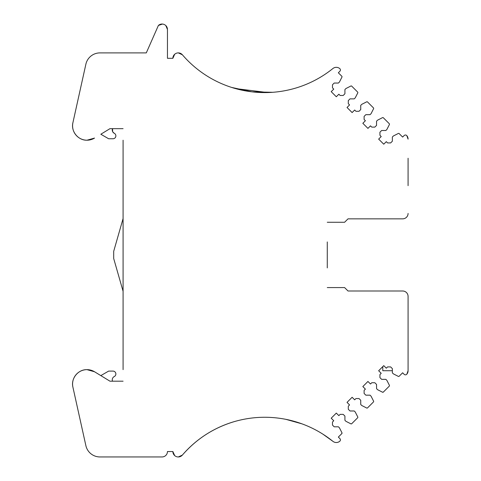 <?xml version="1.0" encoding="UTF-8"?>
<svg xmlns="http://www.w3.org/2000/svg" width="481" height="481" viewBox="0 0 481 481"><rect width="100%" height="100%" fill="white"/><g stroke="black" fill="none" stroke-linecap="round" stroke-linejoin="round"><path stroke-width="0.72" d="M178.373 456.95L182.383 455.068C196.597 438.738 214.087 427.531 234.866 421.446C251.695 416.696 268.699 415.993 285.864 419.336L301.93 423.833M324.97 435.503L331.439 440.163M174.675 54.275L172.865 58.309L167.454 58.309L167.454 29.449L166.588 26.509M162.446 24.056L158.393 25.457A5.411 5.411 0 0 1 167.454 29.449L165.813 25.571M174.681 54.269L172.865 58.309A5.411 5.411 0 0 1 182.383 54.786L178.385 52.904L182.383 54.786C188.119 61.454 194.571 67.34 201.731 72.445C194.571 67.34 188.119 61.454 182.383 54.786A108.586 108.586 0 0 0 332.894 68.53C324.176 75.547 314.604 81.091 304.184 85.167C314.604 81.091 324.176 75.547 332.894 68.53A5.411 5.411 0 0 1 339.76 68.591A1.804 1.804 0 0 1 339.881 71.248L338.347 72.781L339.881 71.248M272.679 92.298L251.93 91.835L231.644 87.428M327.272 241.937L327.272 267.911M348.016 218.849L402.669 218.849L348.016 218.849L344.588 222.276L327.272 222.276M408.08 158.243L408.08 185.66M408.08 139.141L406.824 135.654A5.411 5.411 0 0 1 408.08 139.141M404.166 135.534L402.633 137.061L399.164 133.598L402.633 137.061L404.166 135.534A1.804 1.804 0 0 1 406.824 135.654M392.364 141.21L390.644 142.929L387.584 142.929L390.644 142.929L392.364 141.21L392.364 137.001L393.386 135.979L398.328 133.459A0.721 0.721 0 0 1 399.164 133.598M383.754 144.204L378.655 139.105L383.754 144.204L386.309 141.654L387.584 142.929M378.655 139.105L381.205 136.556L379.93 135.281L379.93 132.215L381.649 130.495L385.858 130.495L386.88 129.473L389.4 124.537A0.721 0.721 0 0 0 389.267 123.695L383.351 117.779L389.267 123.695M376.551 125.391L374.825 127.116L371.765 127.116L374.825 127.116L376.551 125.391L376.551 121.182L377.573 120.166L382.509 117.647A0.721 0.721 0 0 1 383.351 117.779M367.941 128.391L362.836 123.286L367.941 128.391L370.49 125.842L371.765 127.116M362.836 123.286L365.392 120.737L364.111 119.462L364.111 116.402L365.837 114.676L370.045 114.676L371.067 113.66L373.581 108.718A0.721 0.721 0 0 0 373.448 107.882L367.532 101.966L373.448 107.882M360.732 109.578L359.012 111.297L355.952 111.297L359.012 111.297L360.732 109.578L360.732 105.369L361.754 104.347L366.696 101.828A0.721 0.721 0 0 1 367.532 101.966M352.122 112.572L347.023 107.473L352.122 112.572L354.677 110.023L355.952 111.297M347.023 107.473L349.573 104.924L348.298 103.649L348.298 100.583L350.018 98.864L354.226 98.864L355.249 97.841L357.768 92.905A0.721 0.721 0 0 0 357.636 92.063L351.719 86.147L357.636 92.063M344.919 89.55L344.919 93.759L343.193 95.485L340.133 95.485L343.193 95.485L344.919 93.759L344.919 89.55L345.941 88.534L350.877 86.015A0.721 0.721 0 0 1 351.719 86.147M336.309 96.759L331.205 91.655L336.309 96.759L338.858 94.21L340.133 95.485M331.205 91.655L333.76 89.105L332.479 87.831L332.479 84.77L334.205 83.045L338.414 83.045L339.436 82.029L341.949 77.086A0.721 0.721 0 0 0 341.817 76.251L338.347 72.781L341.817 76.251M162.374 24.05L158.393 25.457L146.29 52.898L99.964 52.898L146.29 52.898M85.877 64.207L72.92 122.649C70.701 131.265 78.102 140.506 87.007 140.205L94.529 138.089A14.43 14.43 0 0 1 72.92 122.649L85.877 64.207A14.43 14.43 0 0 1 99.964 52.898M100.83 134.241L109.969 128.661L123.082 128.661L109.969 128.661L100.83 134.241L108.652 138.762L112.981 138.762A2.886 2.886 0 0 0 114.268 133.291A3.607 3.607 0 0 1 112.542 128.661L112.662 131.71M123.082 140.205L123.082 369.648M112.542 381.192L123.082 381.192L109.969 381.192L94.529 371.759L87.007 369.648C78.114 369.342 70.695 378.571 72.92 387.199L85.877 445.64L72.92 387.199A14.43 14.43 0 0 1 94.529 371.759L109.969 381.192L112.542 381.192A3.607 3.607 0 0 1 114.268 376.563A2.886 2.886 0 0 0 112.981 371.091L112.999 371.091M99.964 456.95L162.043 456.95L99.964 456.95A14.43 14.43 0 0 1 85.877 445.64M162.043 456.95A5.411 5.411 0 0 0 167.454 451.539L172.865 451.539L174.675 455.573M322.949 434.187L332.894 441.317A108.586 108.586 0 0 0 330.7 439.598C318.693 430.453 305.357 424.062 290.71 420.412A108.586 108.586 0 0 0 285.864 419.336M339.881 438.6L338.347 437.073L341.817 433.603L341.949 432.762A0.721 0.721 0 0 1 341.817 433.603L338.347 437.073L339.881 438.6A1.804 1.804 0 0 1 339.76 441.263A5.411 5.411 0 0 1 332.894 441.317M334.205 426.803L332.479 425.084L332.479 422.017L332.479 425.084L334.205 426.803L338.414 426.803L339.436 427.825L341.949 432.762M331.205 418.193L336.309 413.089L331.205 418.193L333.76 420.743L332.479 422.017M340.133 414.369L343.193 414.369L344.919 416.089L343.193 414.369L340.133 414.369L338.858 415.644L336.309 413.089M351.719 423.701L357.636 417.785L351.719 423.701A0.721 0.721 0 0 1 350.877 423.833L345.941 421.32L344.919 420.298L344.919 416.089M350.018 410.984L348.298 409.265L348.298 406.204L348.298 409.265L350.018 410.984L354.226 410.984L355.249 412.007L357.768 416.949A0.721 0.721 0 0 1 357.636 417.785M347.023 402.381L352.122 397.276L347.023 402.381L349.573 404.93L348.298 406.204M355.952 398.551L359.012 398.551L360.732 400.27L359.012 398.551L355.952 398.551L354.677 399.825L352.122 397.276M367.532 407.888L373.448 401.972L367.532 407.888A0.721 0.721 0 0 1 366.696 408.02L361.754 405.501L360.732 404.485L360.732 400.27M365.837 395.172L364.111 393.452L364.111 390.386L364.111 393.452L365.837 395.172L370.045 395.172L371.067 396.194L373.581 401.13A0.721 0.721 0 0 1 373.448 401.972M362.836 386.562L367.941 381.457L362.836 386.562L365.392 389.111L364.111 390.386M371.765 382.738L374.825 382.738L376.551 384.457L374.825 382.738L371.765 382.738L370.49 384.012L367.941 381.457M382.509 392.201L383.351 392.069L389.267 386.153L383.351 392.069A0.721 0.721 0 0 1 382.509 392.201L377.573 389.688L376.569 388.684L376.551 384.457M381.649 379.353L379.93 377.633L379.93 374.573L379.93 377.633L381.649 379.353L385.858 379.353L386.88 380.375L389.4 385.317A0.721 0.721 0 0 1 389.267 386.153M379.93 374.573L381.205 373.298L378.655 370.749L382.78 366.624L382.78 370.713L392.364 370.713M399.164 376.256L402.633 372.787L404.166 374.32L402.633 372.787L399.164 376.256A0.721 0.721 0 0 1 398.328 376.389L393.386 373.869L392.364 372.853L392.364 368.644L390.644 366.919L387.584 366.919L386.309 368.193L383.754 365.644L378.655 370.749M402.669 290.999L348.016 290.999L402.669 290.999A5.411 5.411 0 0 1 408.08 296.41L408.08 370.713A5.411 5.411 0 0 1 406.824 374.2L408.08 370.713L408.08 364.598M408.08 296.41L408.08 321.308M267.568 92.55L235.425 88.564M332.479 87.831L332.479 84.77L334.205 83.045M167.454 29.449L167.454 58.309L172.865 58.309M167.454 451.539L172.865 451.539A5.411 5.411 0 0 0 182.383 455.068A108.586 108.586 0 0 1 234.866 421.446M406.824 374.2A1.804 1.804 0 0 1 404.166 374.32M348.016 290.999L344.588 287.572L327.272 287.572M408.08 213.438A5.411 5.411 0 0 1 402.669 218.849M379.93 135.281L379.93 132.215L381.649 130.495M364.111 119.462L364.111 116.402L365.837 114.676M348.298 103.649L348.298 100.583L350.018 98.864M299.284 422.907L290.71 420.412M108.652 371.091L112.981 371.091L108.652 371.091L100.824 375.607M123.082 218.572L113.696 251.316L113.696 258.531L123.082 291.276M108.652 138.762L112.981 138.762M114.268 133.291L112.801 131.956"/></g></svg>
